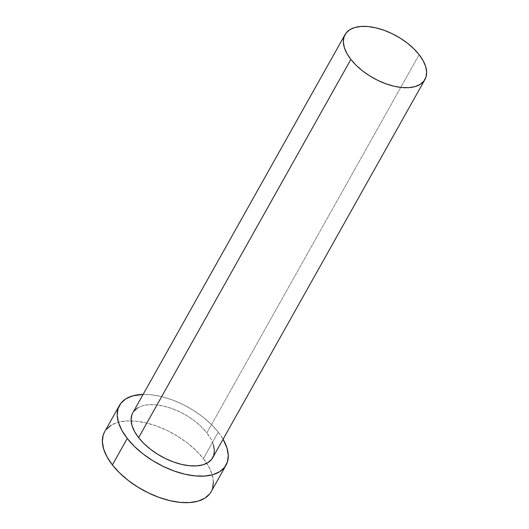 <?xml version="1.0" encoding="UTF-8"?>
<svg xmlns="http://www.w3.org/2000/svg" width="529" height="529" viewBox="0 0 529 529"><rect width="100%" height="100%" fill="white"/><g stroke="black" fill="none" stroke-linecap="round" stroke-linejoin="round"><path stroke-width="0.4" stroke-dasharray="2.65 1.98" d="M137.6 407.925L142.645 405.736L148.841 404.685L155.956 404.811L163.712 406.107L171.826 408.527L179.966 411.972L187.835 416.31L195.115 421.382L201.542 426.982L206.859 432.907L419.12 54.672L206.859 432.907A45.831 24.017 29.3 0 0 166 406.682A45.831 24.017 29.3 0 0 132.772 412.851M211.177 491.666A61.106 32.018 29.3 0 0 206.733 463.292A61.106 32.018 29.3 0 0 203.374 458.59L218.232 432.114L211.144 424.218L202.574 416.746L192.86 409.988L182.373 404.196L171.515 399.607L160.704 396.386L150.362 394.654L143.141 394.383A61.106 32.018 -150.7 0 1 218.232 432.114L203.374 458.59A61.106 32.018 29.3 0 0 131.126 420.866A61.106 32.018 29.3 0 0 104.597 431.856M218.232 432.114A61.106 32.018 -150.7 0 1 223.073 439.242L218.232 432.114M212.711 457.711A45.831 24.017 29.3 0 0 206.859 432.907L210.873 438.925L213.412 444.796M132.832 412.752L133.91 411.165M213.418 481.787L212.109 474.447L208.724 466.611L203.374 458.59L196.285 450.695L187.716 443.223L178.002 436.465L167.514 430.672L156.657 426.083L145.845 422.863L135.503 421.13L126.014 420.965L117.749 422.367L111.03 425.283M106.111 429.601L104.669 431.724M209.656 493.914L212.592 488.366"/><path stroke-width="0.79" d="M345.034 34.616L132.772 412.851A45.831 24.017 29.3 0 0 138.624 437.655L350.879 59.42A45.831 24.017 -150.7 0 1 345.034 34.616A45.831 24.017 -150.7 0 1 378.255 28.447A45.831 24.017 -150.7 0 1 419.12 54.672A45.831 24.017 -150.7 0 1 424.966 79.476A45.831 24.017 -150.7 0 1 391.744 85.638A45.831 24.017 -150.7 0 1 350.879 59.42L138.624 437.655L134.617 431.644L132.071 425.766L131.093 420.257L131.714 415.325L132.832 412.752M119.455 405.379L104.597 431.856A61.106 32.018 29.3 0 0 112.393 464.925L127.251 438.448A61.106 32.018 -150.7 0 1 119.455 405.379A61.106 32.018 -150.7 0 1 143.141 394.383L132.607 395.89L125.889 398.806L120.969 403.124L118.04 408.672L117.207 415.252L118.516 422.598L121.908 430.427L127.251 438.448L112.393 464.925A61.106 32.018 29.3 0 0 166.873 499.885A61.106 32.018 29.3 0 0 211.177 491.666L226.035 465.189A61.106 32.018 -150.7 0 1 181.731 473.409A61.106 32.018 -150.7 0 1 127.251 438.448L134.34 446.344L142.909 453.816L152.623 460.574L163.111 466.366L173.968 470.955L184.78 474.182L195.128 475.908L204.611 476.074L212.876 474.672L219.595 471.756L224.514 467.438L227.444 461.89L228.277 455.31L226.967 447.97L223.073 439.242A61.106 32.018 -150.7 0 1 226.035 465.189M213.412 444.796L214.39 450.305L213.769 455.238L211.574 459.403L207.884 462.637L202.845 464.826L196.643 465.877L189.527 465.751L181.771 464.455L173.664 462.035L165.517 458.59L157.655 454.252L150.368 449.181L143.941 443.58L138.624 437.655A45.831 24.017 29.3 0 0 179.483 463.88A45.831 24.017 29.3 0 0 212.711 457.711L424.966 79.476M133.91 411.165L137.6 407.925M111.03 425.283L106.111 429.601M104.669 431.724L103.181 435.149L102.355 441.728L103.658 449.075L107.05 456.904L112.393 464.925L119.481 472.82L128.051 480.292L137.765 487.05L148.252 492.843L159.11 497.432L169.921 500.659L180.27 502.385L189.752 502.55L198.018 501.148L204.736 498.232L209.656 493.914M212.592 488.366L213.418 481.787M350.879 59.42L356.196 65.338L362.623 70.946L369.91 76.017L377.772 80.355L385.919 83.8L394.026 86.22L401.789 87.516L408.904 87.635L415.1 86.584L420.138 84.402L423.828 81.162L426.03 76.996L426.645 72.07L425.666 66.561L423.127 60.683L419.12 54.672L413.797 48.747L407.376 43.14L400.089 38.075L392.22 33.73L384.08 30.285L375.974 27.872L368.21 26.576L361.095 26.45L354.899 27.501L349.861 29.69L346.171 32.924L343.969 37.09L343.347 42.022L344.326 47.531L346.872 53.403L350.879 59.42"/></g></svg>
